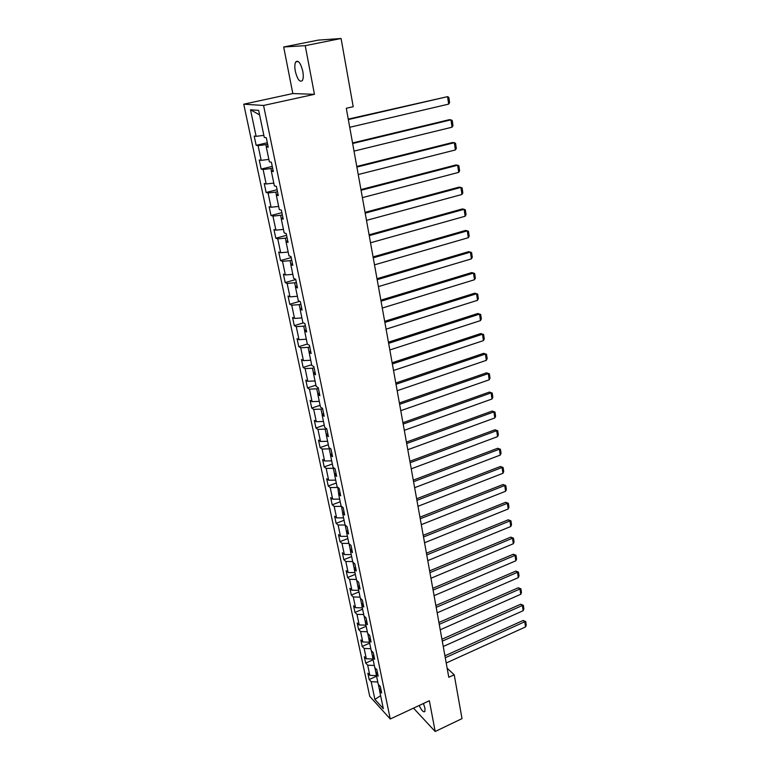 <?xml version="1.0" encoding="UTF-8"?>
<svg xmlns="http://www.w3.org/2000/svg" width="770" height="770" viewBox="0 0 770 770"><rect width="100%" height="100%" fill="white"/><g stroke="black" fill="none" stroke-linecap="round" stroke-linejoin="round"><path stroke-width="1.16" d="M419.13 705.513C421.633 710.595 423.548 712.577 424.896 711.48L424.953 708.198L423.452 703.491M302.783 71.235C300.627 62.928 298.269 59.839 295.699 61.975C294.689 63.958 294.564 67.067 295.324 71.312C297.461 79.56 299.819 82.631 302.398 80.504C303.399 78.569 303.534 75.479 302.783 71.235M413.5 708.14L435.185 731.5L462.01 718.622L454.213 674.77L447.158 668.225M243.753 104.191L369.735 696.321L390.255 718.988L263.561 105.461L243.753 104.191L292.821 93.555L314.449 94.325L305.228 45.661L283.678 46.989L292.821 93.555M283.678 46.989L318.28 40.117L341.081 38.5L305.228 45.661M380.736 688.524L379.591 690.748L381.66 692.962L380.322 686.551L378.262 684.357L376.116 674.058L378.176 676.233L376.828 669.736L374.769 667.58L372.593 657.147L374.653 659.274L373.286 652.691L371.227 650.583L369.022 640.005L371.082 642.084L369.696 635.414L367.637 633.354L365.404 622.641L367.463 624.663L366.058 617.906L363.998 615.894L361.736 605.037L363.796 607.01L362.372 600.157L360.312 598.203L358.012 587.192L360.081 589.108L358.637 582.159L356.568 580.262L354.248 569.097L356.308 570.965L354.845 563.919L352.785 562.081L350.427 550.762L352.487 552.571L351.005 545.429L348.935 543.639L346.548 532.166L348.608 533.918L347.106 526.67L345.047 524.947L342.621 513.311L344.681 515.005L343.16 507.651L341.091 505.986L338.636 494.196L340.696 495.822L339.147 488.373L337.087 486.765L334.594 474.801L336.654 476.361L335.085 468.805L333.025 467.265L330.494 455.128L332.553 456.629L330.965 448.958L328.906 447.486L326.336 435.175L328.395 436.6L326.778 428.823L324.719 427.427L322.12 414.934L324.17 416.291L322.534 408.398L320.474 407.07L317.837 394.394L319.887 395.674L318.231 387.666L316.172 386.415L313.496 373.546L315.546 374.759L313.852 366.626L311.802 365.452L309.088 352.4L311.138 353.526L309.425 345.278L307.374 344.18L304.612 330.927L306.662 331.976L304.92 323.602L302.87 322.582L300.069 309.136L302.11 310.108L300.348 301.599L298.308 300.666L295.459 287.017L297.499 287.893L295.709 279.269L293.668 278.413L290.781 264.553L292.812 265.352L290.993 256.583L288.962 255.823L286.026 241.742L288.057 242.454L286.209 233.551L284.178 232.877L281.194 218.584L283.225 219.19L281.348 210.152L279.317 209.575L276.295 195.06L278.317 195.57L276.411 186.388L274.389 185.917L271.319 171.161L273.331 171.575L271.396 162.249L269.375 161.873L266.256 146.887L268.268 147.195L266.295 137.715L264.293 137.445L258.653 110.38L250.51 109.764L259.596 114.903M379.591 690.748L383.335 708.689L374.903 699.42L371.169 681.671L369.177 679.535L376.569 676.224M250.51 109.764L256.121 136.348L254.196 136.088L256.15 145.328L258.075 145.626L261.184 160.352L259.259 159.987L261.174 169.082L263.109 169.477L266.17 183.982L264.235 183.52L266.131 192.481L268.066 192.972L271.079 207.245L269.134 206.697L271.002 215.513L272.946 216.101L275.91 230.153L273.966 229.518L275.804 238.2L277.749 238.873L280.665 252.724L278.721 252.002L280.53 260.549L282.484 261.319L285.362 274.957L283.408 274.139L285.189 282.571L287.143 283.418L289.982 296.854L288.019 295.959L289.78 304.266L291.734 305.19L294.535 318.433L292.571 317.452L294.304 325.633L296.267 326.644L299.02 339.695L297.047 338.636L298.76 346.702L300.724 347.79L303.438 360.639L301.465 359.513L303.149 367.463L305.122 368.618L307.788 381.294L305.825 380.091L307.48 387.926L309.453 389.158L312.091 401.642L310.108 400.371L311.744 408.09L313.717 409.399L316.316 421.71L314.343 420.362L315.95 427.985L317.933 429.352L320.493 441.489L318.511 440.084L320.099 447.591L322.081 449.025L324.603 460.989L322.63 459.517L324.189 466.918L326.172 468.42L328.665 480.23L326.682 478.69L328.222 485.986L330.214 487.554L332.669 499.191L330.686 497.593L332.207 504.793L334.19 506.419L336.615 517.892L334.623 516.237L336.134 523.34L338.117 525.024L340.504 536.344L338.521 534.63L340.003 541.637L341.986 543.379L344.344 554.544L342.361 552.773L343.815 559.684L345.807 561.484L348.136 572.505L346.144 570.676L347.588 577.49L349.57 579.348L351.871 590.215L349.878 588.338L351.303 595.066L353.295 596.971L355.557 607.694L353.565 605.769L354.97 612.41L356.962 614.354L359.195 624.942L357.203 622.969L358.599 629.523L360.581 631.515L362.786 641.968L360.803 639.937L362.169 646.405L364.152 648.456L366.328 658.774L364.345 656.694L365.692 663.076L367.685 665.174L369.831 675.357L367.839 673.23L369.177 679.535M341.081 38.5L353.209 106.703L346.298 108.262L448.785 677.273L454.213 674.77M374.875 667.696L376.174 673.943M377.271 671.863L376.116 674.058M369.831 675.357L376.453 675.675M367.685 665.174L374.326 665.472M371.333 650.688L372.651 657.031M373.768 654.981L372.593 657.147M366.328 658.774L372.988 659.053M364.152 648.456L370.832 648.715M367.742 633.46L369.08 639.899M370.216 637.878L369.022 640.005M362.786 641.968L369.485 642.219M360.581 631.515L367.3 631.747M364.104 616L365.461 622.526M366.607 620.553L365.404 622.641M359.195 624.942L365.923 625.163M356.962 614.354L363.719 614.547M360.418 598.3L361.794 604.922M362.959 602.987L361.736 605.037M355.557 607.694L362.324 607.876M353.295 596.971L360.081 597.125M356.674 580.359L358.079 587.087M359.263 585.181L358.012 587.192M351.871 590.215L358.676 590.359M349.57 579.348L356.404 579.463M352.891 562.177L354.306 569.001M355.509 567.124L354.248 569.097M348.136 572.505L354.97 572.601M345.807 561.484L352.67 561.561M349.051 543.736L350.494 550.656M351.707 548.827L350.427 550.762M344.344 554.544L351.226 554.612M341.986 543.379L348.887 543.408M345.153 525.034L346.615 532.07M347.857 530.28L346.548 532.166M340.504 536.344L347.424 536.372M338.117 525.024L345.124 525.015M341.466 506.294L342.689 513.215M343.949 511.463L342.621 513.311M336.615 517.892L343.564 517.873M334.19 506.419L341.264 506.371M337.77 487.294L338.704 494.099M339.984 492.396L338.636 494.196M332.669 499.191L339.666 499.124M330.214 487.554L337.318 487.458M334.045 468.025L333.323 468.285L334.661 474.705M335.97 473.05L334.594 474.801M328.665 480.23L335.701 480.114M326.172 468.42L333.323 468.285M330.292 448.477L329.271 448.843L330.571 455.041M331.889 453.424L330.494 455.128M324.603 460.989L331.687 460.845M322.081 449.025L329.271 448.843M326.519 428.649L325.161 429.121L326.413 435.089M327.75 433.52L326.336 435.175M320.493 441.489L327.606 441.287M317.933 429.352L325.161 429.121M322.572 408.581L320.994 409.111L322.187 414.847M323.554 413.326L322.12 414.934M316.316 421.71L323.477 421.459M313.717 409.399L320.994 409.111M318.356 388.301L316.768 388.821L317.914 394.307M319.3 392.844L317.837 394.394M312.091 401.642L319.29 401.353M309.453 389.158L316.768 388.821M314.083 367.723L312.476 368.233L313.573 373.469M314.988 372.054L313.496 373.546M307.788 381.294L315.036 380.948M305.122 368.618L312.476 368.233M309.742 346.837L308.125 347.347L309.165 352.323M310.599 350.956L309.088 352.4M303.438 360.639L310.724 360.244M300.724 347.79L308.125 347.347M305.344 325.652L303.707 326.153L304.689 330.859M306.152 329.55L304.612 330.927M299.02 339.695L306.344 339.233M296.267 326.644L303.707 326.153M300.878 304.15L299.232 304.641L300.156 309.068M301.638 307.817L300.069 309.136M294.535 318.433L301.898 317.923M291.734 305.19L299.232 304.641M296.344 282.33L294.679 282.802L295.545 286.95M297.056 285.757L295.459 287.017M289.982 296.854L297.393 296.286M287.143 283.418L294.679 282.802M291.743 260.173L290.059 260.645L290.868 264.495M292.398 263.359L290.781 264.553M285.362 274.957L292.812 274.332M282.484 261.319L290.059 260.645M287.066 237.689L285.372 238.142L286.113 241.684M287.672 240.615L286.026 241.742M280.665 252.724L288.172 252.04M277.749 238.873L285.372 238.142M282.32 214.859L280.617 215.302L281.291 218.526M282.879 217.525L281.194 218.584M275.91 230.153L283.456 229.412M272.946 216.101L280.617 215.302M277.508 191.672L275.785 192.105L276.382 195.002M278.008 194.069L276.295 195.06M271.079 207.245L278.663 206.437M268.066 192.972L275.785 192.105M272.619 168.13L270.876 168.553L271.406 171.113M273.052 170.247L271.319 171.161M266.17 183.982L273.802 183.096M263.109 169.477L270.876 168.553M267.642 144.211L265.891 144.625L266.353 146.839M268.027 146.05L266.256 146.887M261.184 160.352L268.865 159.4M258.075 145.626L265.891 144.625M256.121 136.348L263.85 135.337M435.185 731.5L429.362 700.738L390.255 718.988M314.449 94.325L263.561 105.461M378.368 684.472L379.658 690.632M374.903 699.42L380.621 695.676M371.169 681.671L377.772 682.008M256.15 145.328L267.334 142.72M261.174 169.082L272.253 166.407M266.131 192.481L277.104 189.718M271.002 215.513L281.868 212.684M275.804 238.2L286.575 235.312M280.53 260.549L291.204 257.594M285.189 282.571L295.767 279.539M289.78 304.266L299.742 301.33M294.304 325.633L303.438 322.871M298.76 346.702L307.336 344.026M303.149 367.463L311.658 364.739M307.48 387.926L315.912 385.154M311.744 408.09L320.108 405.28M315.95 427.985L324.237 425.127M320.099 447.591L328.318 444.694M324.189 466.918L332.342 463.992M328.222 485.986L336.307 483.021M332.207 504.793L340.215 501.78M336.134 523.34L344.075 520.299M340.003 541.637L347.876 538.557M343.815 559.684L351.63 556.575M347.588 577.49L355.336 574.353M351.303 595.066L358.993 591.899M354.97 612.41L362.603 609.205M358.599 629.523L366.164 626.289M362.169 646.405L369.677 643.152M365.692 663.076L373.142 659.794M348.338 119.581L447.562 96.645L348.252 119.109M349.724 127.291L448.66 104.114L447.562 96.645L448.823 97.367L449.593 102.593L448.66 104.114M352.65 143.509L450.97 119.841L449.18 119.716L352.544 142.96M354.017 151.103L452.057 127.204L450.97 119.841L452.221 120.515L452.981 125.664L452.057 127.204M356.895 167.071L454.339 142.7L452.548 142.517L356.78 166.445M358.243 174.54L455.397 149.958L454.339 142.7L455.57 143.335L456.312 148.408L455.397 149.958M361.072 190.277L457.65 165.223L455.869 164.982L360.947 189.574M362.4 197.64L458.699 172.374L457.65 165.223L458.872 165.81L459.603 170.815L458.699 172.374M365.192 213.126L460.912 187.428L459.132 187.12L365.047 212.356M366.491 220.384L461.952 194.473L460.912 187.428L462.115 187.967L462.837 192.895L461.952 194.473M369.244 235.639L464.127 209.305L462.356 208.94L369.09 234.802M370.524 242.781L465.147 216.245L464.127 209.305L465.321 209.796L466.033 214.657L465.147 216.245M373.238 257.815L467.303 230.865L465.532 230.451L373.075 256.911M374.509 264.851L468.304 237.718L467.303 230.865L468.478 231.327L469.18 236.111L468.304 237.718M377.175 279.664L470.422 252.127L468.661 251.655L376.992 278.692M378.417 286.604L471.423 258.874L470.422 252.127L471.587 252.541L472.28 257.257L471.423 258.874M381.054 301.195L473.512 273.081L471.75 272.561L380.861 300.165M382.286 308.038L474.484 279.741L473.512 273.081L474.657 273.466L475.34 278.114L474.484 279.741M384.875 322.418L476.543 293.745L474.792 293.178L384.673 321.321M386.088 329.156L477.516 300.31L476.543 293.745L477.679 294.092L478.353 298.673L477.516 300.31M474.792 293.178L477.679 294.092M388.638 343.333L479.546 314.131L477.795 313.506L388.427 342.169M389.832 349.965L480.49 320.599L479.546 314.131L480.663 314.43L481.327 318.953L480.49 320.599M477.795 313.506L480.663 314.43M392.353 363.94L482.501 334.219L480.75 333.554L392.132 362.728M393.528 370.486L483.435 340.61L482.501 334.219L483.608 334.488L484.263 338.944L483.435 340.61M480.75 333.554L483.608 334.488M396.011 384.269L485.408 354.046L483.666 353.324L395.78 382.988M397.176 390.717L486.342 360.341L485.408 354.046L486.515 354.267L487.16 358.676L486.342 360.341M483.666 353.324L486.515 354.267M399.62 404.298L488.286 373.594L486.544 372.834L399.38 402.97M400.766 410.66L489.2 379.803L488.286 373.594L489.374 373.787L490.009 378.128L489.2 379.803M486.544 372.834L489.374 373.787M403.172 424.049L491.125 392.873L489.393 392.074L402.931 422.672M404.308 430.324L492.02 399.004L491.125 392.873L492.194 393.037L492.829 397.32L492.02 399.004M489.393 392.074L492.194 393.037M406.685 443.53L493.916 411.902L492.194 411.055L406.425 442.096M407.802 449.709L494.812 417.946L493.916 411.902L494.985 412.027L495.601 416.262L494.812 417.946M492.194 411.055L494.985 412.027M410.141 462.731L496.679 430.671L494.956 429.785L409.881 461.259M411.247 468.834L497.555 436.638L496.679 430.671L497.728 430.767L498.344 434.944L497.555 436.638M494.956 429.785L497.728 430.767M413.557 481.683L499.403 449.199L497.68 448.265L413.278 480.153M414.645 487.699L500.269 455.08L499.403 449.199L500.442 449.266L501.049 453.376L500.269 455.08M497.68 448.265L500.442 449.266M416.926 500.365L502.088 467.477L500.375 466.505L416.637 498.787M417.994 506.304L502.945 473.281L502.088 467.477L503.118 467.515L503.715 471.577L502.945 473.281M500.375 466.505L503.118 467.515M420.247 518.797L504.745 485.514L503.031 484.513L419.948 517.18M421.296 524.659L505.592 491.25L504.745 485.514L505.765 485.524L506.352 489.528L505.592 491.25M503.031 484.513L505.765 485.524M423.519 536.988L507.363 503.32L505.659 502.281L423.221 535.323M424.559 542.763L508.2 508.98L507.363 503.32L508.373 503.301L508.951 507.257L508.2 508.98M505.659 502.281L508.373 503.301M426.753 554.929L509.952 520.895L508.248 519.817L426.445 553.216M427.774 560.627L510.77 526.478L509.952 520.895L510.943 520.847L511.521 524.745L510.77 526.478M508.248 519.817L510.943 520.847M429.939 572.63L512.502 538.24L510.799 537.133L429.622 570.888M430.95 578.26L513.311 543.755L512.502 538.24L513.484 538.163L514.052 542.022L513.311 543.755M510.799 537.133L513.484 538.163M433.087 590.099L515.014 555.372L513.33 554.227L432.759 588.318M434.088 595.653L515.823 560.81L515.014 555.372L515.996 555.266L516.554 559.068L515.823 560.81M513.33 554.227L515.996 555.266M436.186 607.347L517.507 572.283L515.813 571.099L435.858 605.518M437.177 612.824L518.297 577.654L517.507 572.283L518.47 572.149L519.019 575.912L518.297 577.654M515.813 571.099L518.47 572.149M439.256 624.364L519.962 588.983L518.277 587.77L438.919 622.497M440.228 629.773L520.741 594.286L519.962 588.983L520.915 588.819L521.463 592.534L520.741 594.286M518.277 587.77L520.915 588.819M442.278 641.16L522.387 605.47L520.703 604.219L441.942 639.254M443.241 646.502L523.157 610.706L522.387 605.47L523.331 605.287L523.87 608.954L523.157 610.706M520.703 604.219L523.331 605.287M445.272 657.744L524.774 621.746L523.109 620.476L444.916 655.809M446.215 663.009L525.544 626.924L524.774 621.746L525.718 621.544L526.247 625.163L525.544 626.924M523.109 620.476L525.718 621.544M298.24 61.456L295.699 61.975"/></g></svg>
